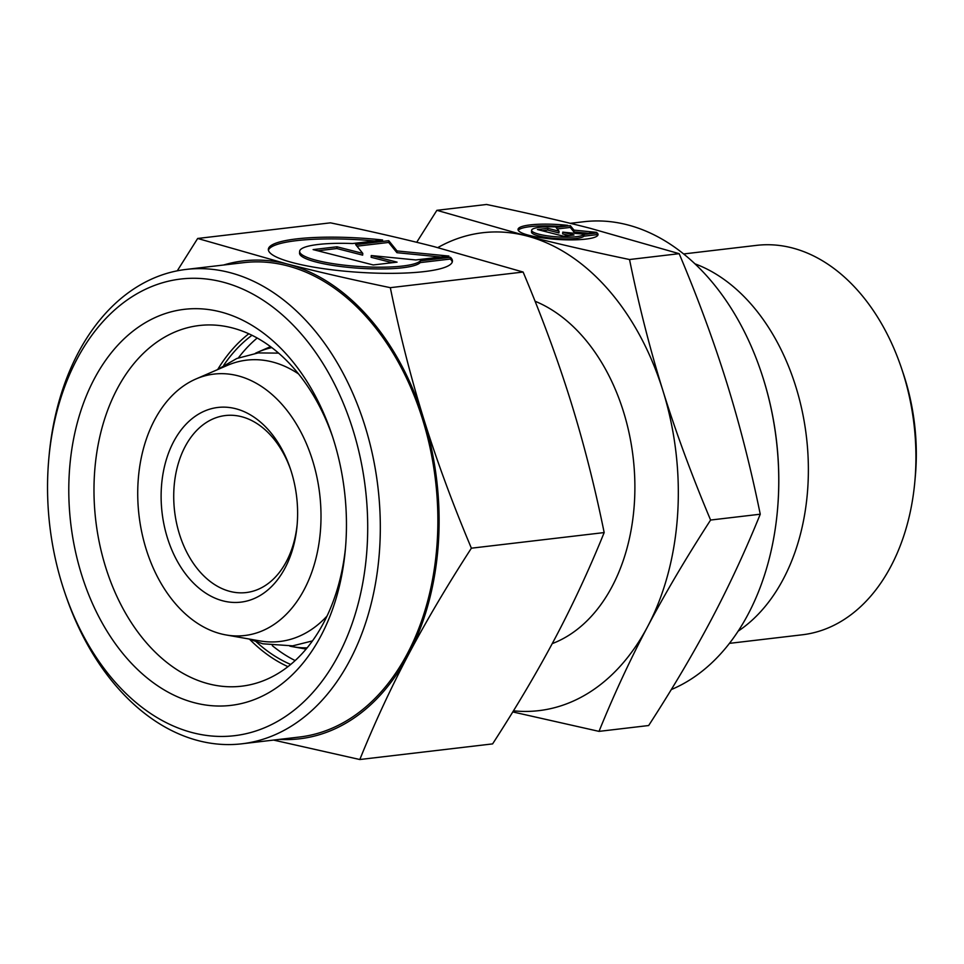 <?xml version="1.0" encoding="UTF-8"?>
<svg xmlns="http://www.w3.org/2000/svg" width="964" height="964" viewBox="0 0 964 964"><rect width="100%" height="100%" fill="white"/><g stroke="black" fill="none" stroke-linecap="round" stroke-linejoin="round"><path stroke-width="1.45" d="M297.177 524.32A89.11 61.588 83.3 0 1 246.182 592.559A89.11 61.588 83.3 0 1 173.978 488.266A89.11 61.588 83.3 0 1 225.347 415.544A89.11 61.588 83.3 0 1 290.803 470.083M297.334 522.163A98.027 67.745 83.3 0 1 297.069 525.669A98.027 67.745 83.3 0 1 221.913 600.584A98.027 67.745 83.3 0 1 161.398 487.447A98.027 67.745 83.3 0 1 216.683 407.615A98.027 67.745 83.3 0 1 290.369 468.793A98.027 67.745 83.3 0 1 297.334 522.163M138.105 481.494A131.61 90.965 83.3 0 1 195.945 378.985A131.61 90.965 83.3 0 1 320.626 528.115A131.61 90.965 83.3 0 1 226.058 634.951A131.61 90.965 83.3 0 1 138.105 481.494M195.945 378.985L227.299 365.404A141.648 97.906 83.3 0 1 298.539 373.924M255.352 353.294A151.505 104.715 83.3 0 1 258.051 352.065A151.505 104.715 83.3 0 1 271.812 347.618M238.421 357.837A178.22 123.187 83.3 0 1 257.195 338.015M535.044 301.226A178.22 123.187 83.3 0 1 634.372 503.256A178.22 123.187 83.3 0 1 552.227 643.627M570.302 223.323L583.835 221.732A239.711 165.675 83.3 0 1 761.03 371.73A239.711 165.675 83.3 0 1 778.069 502.244A239.711 165.675 83.3 0 1 777.406 510.836A239.711 165.675 83.3 0 1 671.281 689.573M761.03 371.73L761.199 372.224A237.927 164.446 83.3 0 1 778.117 501.786A237.927 164.446 83.3 0 1 777.454 510.305L777.406 510.836M694.936 263.823A196.041 135.502 83.3 0 1 807.808 487.459A196.041 135.502 83.3 0 1 738.159 631.143M683.621 253.954L756.511 245.374A196.041 135.502 83.3 0 1 901.436 368.055A196.041 135.502 83.3 0 1 915.366 474.794A196.041 135.502 83.3 0 1 914.824 481.819A196.041 135.502 83.3 0 1 802.337 634.782L729.447 643.362M901.436 368.055L903.135 373.092A178.22 123.187 83.3 0 1 915.8 470.131A178.22 123.187 83.3 0 1 915.306 476.517L914.824 481.819M710.601 520.042C691.718 475.204 675.812 432.065 662.907 390.625A240.602 166.302 83.3 0 1 677.632 514.294A240.602 166.302 83.3 0 1 647.651 626.552C665.413 592.932 686.404 557.433 710.601 520.042L760.247 514.21C745.558 550.468 729.338 585.413 711.613 619.033C693.839 652.64 672.86 688.151 648.664 725.531L599.018 731.375C613.707 695.104 629.914 660.171 647.651 626.552A240.602 166.302 83.3 0 1 513.451 710.817M437.813 247.591A240.602 166.302 83.3 0 1 526.055 235.758A240.602 166.302 83.3 0 1 662.907 390.625C650.025 349.185 638.903 305.48 629.528 259.521C591.209 251.508 556.71 243.591 526.055 235.758L436.885 210.321L486.531 204.476C524.85 212.49 559.349 220.407 590.004 228.239L679.174 253.677C698.057 298.515 713.95 341.654 726.868 383.094C739.75 424.546 750.872 468.251 760.247 514.21M597.174 232.89A40.102 7.447 -176.3 0 1 598.042 234.589A40.102 7.447 -176.3 0 1 561.976 239.675A40.102 7.447 -176.3 0 1 518.885 231.107A40.102 7.447 -176.3 0 1 518.017 229.408A40.102 7.447 -176.3 0 1 567.7 225.359L554.613 226.902A26.462 4.916 3.7 0 0 531.622 230.288A26.462 4.916 3.7 0 0 561.446 237.096A26.462 4.916 3.7 0 0 584.088 234.433L597.174 232.89L597.065 234.638L583.979 236.18A26.462 4.916 -176.3 0 1 561.337 238.843A26.462 4.916 -176.3 0 1 531.501 232.035L531.622 230.288M597.716 235.445A40.102 7.447 3.7 0 0 597.065 234.638M570.363 225.672L573.966 230.119L596.499 232.348L582.111 234.035L562.747 232.131L573.978 234.999L563.615 236.216L537.478 229.54L547.841 228.323L559.06 231.191L555.975 227.371L570.363 225.672L570.254 227.42L557.252 228.95M559.06 231.191L558.951 232.939L547.721 230.071L542.13 230.733M547.841 228.323L547.721 230.071M569.218 235.553L562.639 233.878L562.747 232.131M588.377 233.3L573.845 231.866L570.254 227.42M573.966 230.119L573.845 231.866M559.168 226.371A40.102 7.447 3.7 0 0 518.234 230.3M584.088 234.433L583.979 236.18M512.764 711.926L599.018 731.375M436.885 210.321L416.713 242.289M629.528 259.521L679.174 253.677M295.153 660.569A178.22 123.187 83.3 0 1 272.294 645.651M307.142 647.844A151.505 104.715 83.3 0 1 292.719 646.711A151.505 104.715 83.3 0 1 289.815 646.133M327.037 616.056A141.648 97.906 83.3 0 1 259.714 640.879L226.058 634.951M48.839 458.406L49.08 455.755A238.819 165.061 83.3 0 1 186.112 269.426A238.819 165.061 83.3 0 1 379.623 548.902A238.819 165.061 83.3 0 1 241.928 743.798A238.819 165.061 83.3 0 1 65.395 594.354L64.54 591.836A229.914 158.903 83.3 0 1 48.2 466.648A229.914 158.903 83.3 0 1 48.839 458.406A229.914 158.903 83.3 0 1 225.118 282.705A229.914 158.903 83.3 0 1 367.043 548.082A229.914 158.903 83.3 0 1 237.373 735.315A229.914 158.903 83.3 0 1 64.54 591.836M186.112 269.426L243.675 262.654A238.819 165.061 83.3 0 1 437.186 542.13A238.819 165.061 83.3 0 1 299.491 737.026L241.928 743.798M223.732 365.248A178.22 123.187 83.3 0 1 251.978 335.279M345.57 547.106A181.569 125.501 83.3 0 1 241.639 686.187A181.569 125.501 83.3 0 1 94.508 473.698A181.569 125.501 83.3 0 1 199.199 325.531A181.569 125.501 83.3 0 1 332.568 436.692M217.84 369.284A181.569 125.501 83.3 0 1 248.796 333.773M69.36 472.047A199.403 137.816 83.3 0 1 181.81 309.661A199.403 137.816 83.3 0 1 331.712 434.101A199.403 137.816 83.3 0 1 345.883 542.672A199.403 137.816 83.3 0 1 345.329 549.817A199.403 137.816 83.3 0 1 192.451 702.202A199.403 137.816 83.3 0 1 69.36 472.047M471.384 548.191C452.502 503.353 436.608 460.214 423.69 418.774A240.602 166.302 83.3 0 1 438.415 542.443A240.602 166.302 83.3 0 1 408.435 654.701C426.209 621.081 447.188 585.582 471.384 548.191L604.175 532.574C589.498 568.832 573.279 603.777 555.553 637.385C537.779 671.004 516.8 706.516 492.604 743.895L359.813 759.524C374.49 723.253 390.709 688.32 408.435 654.701A240.602 166.302 83.3 0 1 279.427 739.388M223.612 265.016A240.602 166.302 83.3 0 1 286.838 263.907A240.602 166.302 83.3 0 1 423.69 418.774C410.821 377.322 399.686 333.628 390.324 287.67C351.993 279.656 317.505 271.74 286.838 263.907L197.668 238.47L330.459 222.841C368.79 230.854 403.289 238.771 433.945 246.603L523.115 272.041C541.997 316.879 557.891 360.018 570.808 401.458C583.69 442.91 594.812 486.615 604.175 532.574M450.429 257.304A92.231 17.123 -176.3 0 1 452.429 261.208A92.231 17.123 -176.3 0 1 369.465 272.896A92.231 17.123 -176.3 0 1 270.366 253.207A92.231 17.123 -176.3 0 1 268.353 249.302A92.231 17.123 -176.3 0 1 382.636 239.988L352.535 243.531A60.877 11.303 3.7 0 0 299.647 251.327A60.877 11.303 3.7 0 0 368.248 266.98A60.877 11.303 3.7 0 0 420.328 260.846L450.429 257.304L450.309 259.051L420.208 262.594A60.877 11.303 -176.3 0 1 368.14 268.727A60.877 11.303 -176.3 0 1 299.539 253.074L299.647 251.327M452.261 262.075A92.231 17.123 3.7 0 0 450.309 259.051M388.769 240.699L397.035 250.941L448.887 256.05L415.785 259.955L371.248 255.556L397.072 262.148L373.237 264.955L313.119 249.604L336.954 246.796L362.777 253.387L355.668 244.603L388.769 240.699L388.649 242.446L356.945 246.182M362.777 253.387L362.657 255.135L336.846 248.543L317.771 250.785M336.954 246.796L336.846 248.543M392.312 262.714L371.14 257.304L371.248 255.556M440.753 257.014L396.927 252.689L388.649 242.446M397.035 250.941L396.927 252.689M374.562 240.94A92.231 17.123 3.7 0 0 268.414 250.182M420.328 260.846L420.208 262.594M273.547 740.075L359.813 759.524M197.668 238.47L177.268 270.824M390.324 287.67L523.115 272.041M287.971 666.654A181.569 125.501 83.3 0 1 249.616 639.301M290.706 664.449A178.22 123.187 83.3 0 1 256.279 641.855M312.469 640.903L292.658 645.856L262.786 643.795L248.833 638.963M278.608 353.125L258.183 352.92L236.758 358.512L217.165 369.79M258.051 352.065L270.535 346.654M292.719 646.711L306.118 649.073"/></g></svg>
